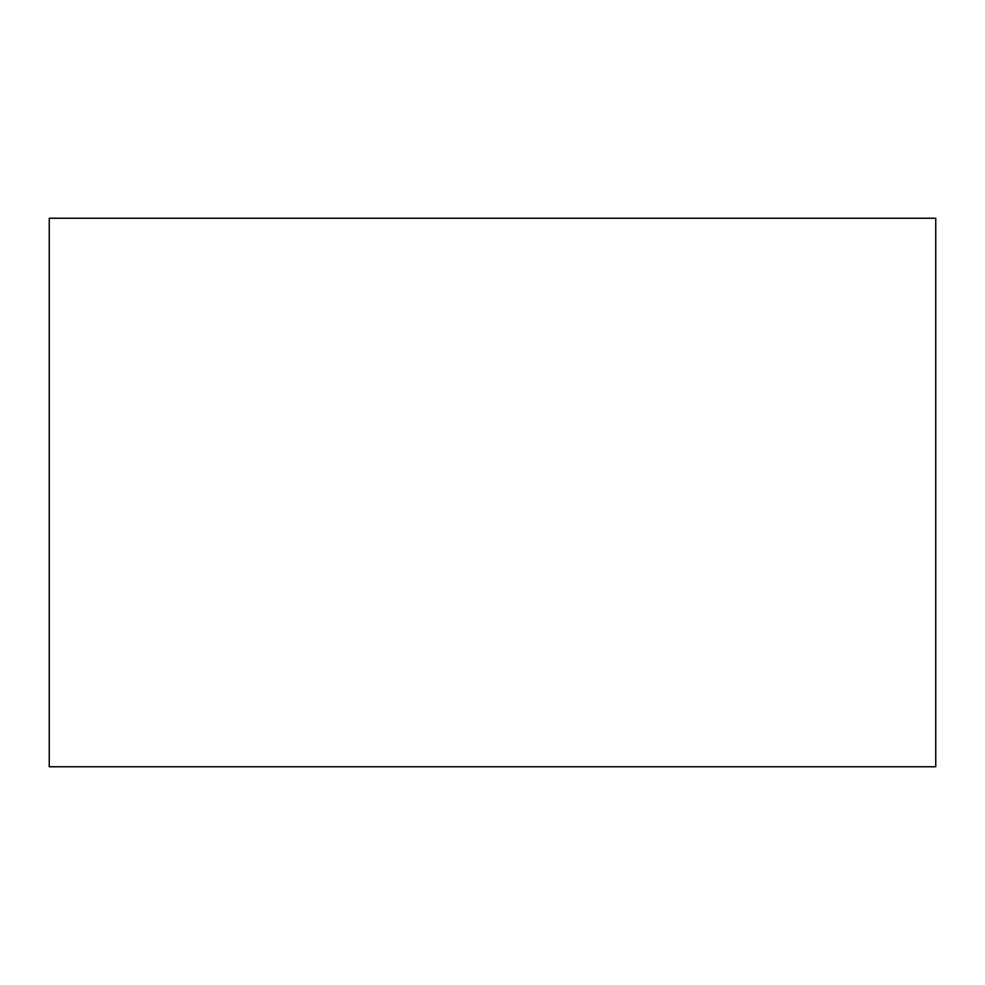 <?xml version="1.0" encoding="UTF-8"?>
<svg xmlns="http://www.w3.org/2000/svg" width="985" height="985" viewBox="0 0 985 985"><rect width="100%" height="100%" fill="white"/><g stroke="black" fill="none" stroke-linecap="round" stroke-linejoin="round"><path stroke-width="1.48" d="M935.75 323.277L935.75 661.723M935.75 766.761L935.75 218.239L49.25 218.239L49.25 766.761L935.75 766.761L49.25 766.761"/></g></svg>
